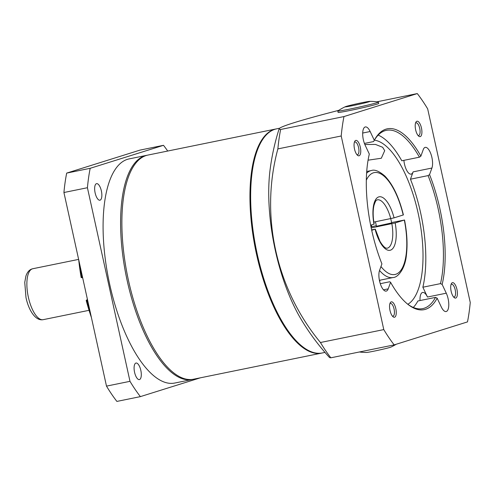 <?xml version="1.0" encoding="UTF-8"?>
<svg xmlns="http://www.w3.org/2000/svg" width="495" height="495" viewBox="0 0 495 495"><rect width="100%" height="100%" fill="white"/><g stroke="black" fill="none" stroke-linecap="round" stroke-linejoin="round"><path stroke-width="0.74" d="M322.004 353.022A114.37 44.105 -101.5 0 1 321.657 353.096L193.588 379.201A114.37 44.105 -101.5 0 1 127.988 278.171A114.37 44.105 -101.5 0 1 146.198 155.517A114.37 44.105 -101.5 0 1 147.9 155.077L275.969 128.972A114.37 44.105 -101.5 0 1 276.321 128.904M321.657 353.096A114.37 44.105 -101.5 0 1 256.057 252.066A114.37 44.105 -101.5 0 1 274.267 129.405A114.37 44.105 -101.5 0 1 275.969 128.972M100.064 200.172A8.446 3.261 -101.5 0 1 99.941 200.203A8.446 3.261 -101.5 0 1 95.096 192.741A8.446 3.261 -101.5 0 1 96.438 183.682A8.446 3.261 -101.5 0 1 96.562 183.651A8.446 3.261 -101.5 0 1 101.413 191.113A8.446 3.261 -101.5 0 1 100.064 200.172M139.503 379.56A8.446 3.261 -101.5 0 1 139.38 379.591A8.446 3.261 -101.5 0 1 134.535 372.129A8.446 3.261 -101.5 0 1 135.884 363.07A8.446 3.261 -101.5 0 1 136.007 363.039A8.446 3.261 -101.5 0 1 140.852 370.501A8.446 3.261 -101.5 0 1 139.503 379.56M82.585 277.386L81.18 277.621A11.694 4.511 -101.5 0 1 82.721 277.992M87.38 299.19A11.694 4.511 -101.5 0 1 86.192 300.416L87.596 300.187M86.551 300.391L86.885 300.329A103.969 40.095 78.5 0 0 89.972 310.996M147.256 155.22A114.37 44.105 78.5 0 0 146.613 155.337L129.096 158.907A114.37 44.105 78.5 0 0 127.401 159.347A114.37 44.105 78.5 0 0 109.191 282.008A114.37 44.105 78.5 0 0 174.785 383.037L192.301 379.467A114.37 44.105 78.5 0 0 192.939 379.325M146.613 155.337A114.37 44.105 78.5 0 0 144.917 155.776A114.37 44.105 78.5 0 0 126.701 278.438A114.37 44.105 78.5 0 0 192.301 379.467M140.382 396.625L116.882 401.42A153.357 59.14 78.5 0 1 106.493 386.119L129.987 381.329A153.357 59.14 78.5 0 0 140.382 396.625L200.376 377.821M167.706 151.037A153.357 59.14 78.5 0 0 163.505 145.313L140.005 150.109L66.683 173.095L90.183 168.306A153.357 59.14 78.5 0 0 87.423 187.723L129.987 381.329M80.178 266.428A103.969 40.095 78.5 0 0 81.873 277.534M78.705 259.751A102.669 39.594 78.5 0 0 81.18 277.621L81.533 277.559M86.192 300.416A102.669 39.594 78.5 0 0 91.389 317.437M163.505 145.313L90.183 168.306M66.683 173.095A153.357 59.14 78.5 0 0 63.923 192.512L106.493 386.119M87.423 187.723L63.923 192.512M416.864 121.256A7.864 3.032 78.5 0 0 415.887 122.185A7.864 3.032 78.5 0 0 415.583 129.535A7.864 3.032 78.5 0 0 418.739 136.181A7.864 3.032 78.5 0 0 420.243 136.601A7.864 3.032 78.5 0 0 421.462 128.019A7.864 3.032 78.5 0 0 416.864 121.256M418.071 135.512A6.497 2.506 78.5 0 0 418.621 135.55A6.497 2.506 78.5 0 0 418.714 135.525A6.497 2.506 78.5 0 0 419.748 128.552A6.497 2.506 78.5 0 0 416.023 122.816A6.497 2.506 78.5 0 0 415.924 122.84A6.497 2.506 78.5 0 0 415.534 123.063M452.362 282.701A7.864 3.032 78.5 0 0 451.384 283.635A7.864 3.032 78.5 0 0 451.081 290.986A7.864 3.032 78.5 0 0 454.237 297.631A7.864 3.032 78.5 0 0 455.74 298.052A7.864 3.032 78.5 0 0 456.959 289.47A7.864 3.032 78.5 0 0 452.362 282.701M453.568 296.957A6.497 2.506 78.5 0 0 454.113 296.994A6.497 2.506 78.5 0 0 454.212 296.969A6.497 2.506 78.5 0 0 455.245 290.002A6.497 2.506 78.5 0 0 451.52 284.26A6.497 2.506 78.5 0 0 451.421 284.285A6.497 2.506 78.5 0 0 451.032 284.507M391.217 301.876A7.864 3.032 78.5 0 0 390.239 302.804A7.864 3.032 78.5 0 0 389.936 310.155A7.864 3.032 78.5 0 0 393.092 316.8A7.864 3.032 78.5 0 0 394.595 317.221A7.864 3.032 78.5 0 0 395.814 308.639A7.864 3.032 78.5 0 0 391.217 301.876M392.424 316.126A6.497 2.506 78.5 0 0 392.968 316.169A6.497 2.506 78.5 0 0 393.067 316.138A6.497 2.506 78.5 0 0 394.1 309.171A6.497 2.506 78.5 0 0 390.376 303.429A6.497 2.506 78.5 0 0 390.277 303.454A6.497 2.506 78.5 0 0 389.887 303.683M355.719 140.425A7.864 3.032 78.5 0 0 354.742 141.353A7.864 3.032 78.5 0 0 354.439 148.704A7.864 3.032 78.5 0 0 357.594 155.35A7.864 3.032 78.5 0 0 359.098 155.77A7.864 3.032 78.5 0 0 360.317 147.188A7.864 3.032 78.5 0 0 355.719 140.425M356.926 154.681A6.497 2.506 78.5 0 0 357.47 154.718A6.497 2.506 78.5 0 0 357.569 154.694A6.497 2.506 78.5 0 0 358.603 147.72A6.497 2.506 78.5 0 0 354.878 141.985A6.497 2.506 78.5 0 0 354.779 142.009A6.497 2.506 78.5 0 0 354.389 142.232M362.686 133.044L370.161 131.522A11.694 4.511 78.5 0 0 365.335 126.943A11.694 4.511 78.5 0 0 365.161 126.986A11.694 4.511 78.5 0 0 365.186 145.282L369.313 154.056A92.274 35.584 78.5 0 0 381.917 263.885L379.541 270.437A11.694 4.511 78.5 0 0 380.284 283.697A11.694 4.511 78.5 0 0 386.218 291.11A11.694 4.511 78.5 0 0 386.391 291.06A11.694 4.511 78.5 0 0 388.216 288.857L390.586 282.298A92.274 35.584 78.5 0 0 407.899 304.345A92.274 35.584 78.5 0 0 425.533 309.301A92.274 35.584 78.5 0 0 437.165 298.182L435.507 297.39L417.885 300.985A90.975 35.083 78.5 0 1 413.306 307.438M437.165 298.182L441.299 306.956A11.694 4.511 78.5 0 0 446.125 311.534A11.694 4.511 78.5 0 0 446.298 311.491A11.694 4.511 78.5 0 0 446.273 293.188L442.146 284.421A92.274 35.584 78.5 0 0 429.549 174.593L431.918 168.04A11.694 4.511 78.5 0 0 431.176 154.78A11.694 4.511 78.5 0 0 425.242 147.368A11.694 4.511 78.5 0 0 425.069 147.411A11.694 4.511 78.5 0 0 423.244 149.62L420.874 156.173A92.274 35.584 78.5 0 0 374.412 140.073A92.274 35.584 78.5 0 0 374.294 140.295L373.601 141.564L364.413 143.439M420.02 300.545A11.694 4.511 -101.5 0 1 422.476 292.489A11.694 4.511 -101.5 0 1 422.65 292.446A11.694 4.511 -101.5 0 1 427.476 297.025L422.86 287.218L440.488 283.629L442.146 284.421M422.86 287.218A90.975 35.083 78.5 0 0 410.466 179.196L413.115 171.87A11.694 4.511 -101.5 0 1 411.289 174.079A11.694 4.511 -101.5 0 1 411.116 174.122A11.694 4.511 -101.5 0 1 403.889 160.355M368.07 160.182L381.311 158.251L384.702 150.666L382.647 147.275L375.451 144.429L364.834 144.503M279.632 128.224L276.674 128.824A114.37 44.105 78.5 0 0 274.972 129.263A114.37 44.105 78.5 0 0 260.698 142.764A114.37 44.105 78.5 0 0 256.299 249.697A114.37 44.105 78.5 0 0 302.204 346.376A114.37 44.105 78.5 0 0 322.356 352.954L324.986 352.415M343.969 116.566L280.634 129.48A202.591 7.425 167.6 0 1 279.143 128.774A233.937 233.937 0 0 0 270.159 169.123A114.37 44.105 78.5 0 0 275.331 250.451A114.37 44.105 78.5 0 0 300.595 318.421A233.937 233.937 0 0 0 329.41 357.402A202.591 7.425 -12.4 0 0 330.833 357.805L394.168 344.891L467.49 321.905A153.357 59.14 78.5 0 0 470.25 302.488L427.68 108.881A153.357 59.14 78.5 0 0 417.291 93.58L343.969 116.566A153.357 59.14 78.5 0 0 341.21 135.989L383.78 329.596A153.357 59.14 78.5 0 0 394.168 344.891M383.78 329.596L320.444 342.509A202.591 186.776 72.6 0 1 275.709 250.482A202.591 186.776 72.6 0 1 277.874 148.902L341.21 135.989M280.634 129.48A153.357 59.14 78.5 0 0 277.874 148.902M279.143 128.774A202.591 7.425 167.6 0 1 338.729 110.354M407.292 303.856A90.975 35.083 78.5 0 0 422.724 308.62A90.975 35.083 78.5 0 0 424.079 308.267A90.975 35.083 78.5 0 0 435.507 297.39M378.18 135.11A90.975 35.083 78.5 0 1 401.798 160.776L419.42 157.187L420.874 156.173M419.42 157.187A90.975 35.083 78.5 0 0 386.385 130.333A90.975 35.083 78.5 0 0 373.762 141.267M380.278 283.685L389.689 281.766L390.586 282.298M320.444 342.509A153.357 59.14 78.5 0 0 330.833 357.805M376.881 101.822L417.291 93.58M370.161 131.522L374.294 140.295M440.488 283.629A90.975 35.083 78.5 0 0 428.095 175.601L429.549 174.593M410.466 179.196L428.095 175.601M407.849 304.27A84.478 32.577 78.5 0 0 418.85 216.562A84.478 32.577 78.5 0 0 374.399 140.159M379.714 281.698A84.478 32.577 78.5 0 0 379.9 280.213M371.745 226.685A71.478 27.565 78.5 0 0 371.392 224.971M260.698 142.764L260.259 143.581A113.59 43.807 78.5 0 0 255.89 249.783A113.59 43.807 78.5 0 0 301.48 345.801L302.204 346.376M359.382 351.982A57.185 57.185 0 0 0 366.455 352.459A12.715 0.464 -12.4 0 0 377.339 350.46A12.715 0.464 -12.4 0 0 390.19 347.348A12.715 0.464 -12.4 0 0 390.97 347.069A57.185 57.185 0 0 0 396.285 344.229M369.066 101.772A12.715 0.464 167.6 0 1 354.247 105.305A12.715 0.464 167.6 0 1 345.293 106.734A12.715 0.464 167.6 0 1 346.073 106.456A12.715 0.464 167.6 0 1 358.925 103.344A12.715 0.464 167.6 0 1 369.808 101.345A12.715 0.464 167.6 0 1 369.066 101.772M369.808 101.345A57.185 57.185 0 0 1 378.304 102.026A20.796 0.761 167.6 0 1 378.409 102.075A20.796 0.761 167.6 0 1 376.899 102.706A20.796 0.761 167.6 0 1 350.417 108.95A20.796 0.761 167.6 0 1 337.794 111.004A20.796 0.761 167.6 0 1 337.868 110.911A57.185 57.185 0 0 1 345.293 106.734M378.409 102.075L378.712 103.455A20.796 0.761 167.6 0 1 350.72 110.329A20.796 0.761 167.6 0 1 338.097 112.384L337.794 111.004M376.441 226.258L391.669 222.911M366.597 173.213A54.586 21.05 -101.5 0 1 370.52 170.75A54.586 21.05 -101.5 0 1 371.33 170.546C374.591 169.271 379.108 171.109 384.887 176.065C392.894 184.468 399.069 197.418 403.406 214.917L394.063 217.862L373.843 222.094M377.209 199.85A24.694 9.523 -101.5 0 1 377.301 199.832L377.153 199.869C376.893 200.549 376.225 198.439 373.96 205.468C372.84 210.486 372.908 216.692 374.171 224.08L370.631 225.213M371.194 227.935L395.183 222.936L404.52 219.99C407.032 232.792 407.67 244.437 406.426 254.919C405.176 268.971 397.751 277.596 393.135 277.516A54.586 21.05 -101.5 0 1 379.529 270.48M380.958 266.52A51.987 20.047 -101.5 0 0 402.546 267.535A51.987 20.047 -101.5 0 0 404.328 220.071L391.595 222.558M376.311 225.677L370.978 226.92M371.702 230.299L375.284 229.154L379.962 241.3C384.071 248.168 386.168 248.119 386.329 248.181L387.164 248.224A24.694 9.523 -101.5 0 0 391.867 223.721M395.183 222.936A27.293 10.525 -101.5 0 1 390.437 250.185A27.293 10.525 -101.5 0 1 375.099 229.235L371.603 229.841M28.364 297.217A25.994 10.024 -101.5 0 1 32.781 268.736C29.632 269.41 27.343 271.86 25.913 276.08L24.75 282.391L26 297.6C28.599 310.031 35.38 321.199 43.164 319.671A25.994 10.024 -101.5 0 1 28.364 297.217M413.115 171.87L431.918 168.04M427.476 297.025L446.273 293.188M383.495 289.816L388.216 288.857M377.301 199.832A24.694 9.523 -101.5 0 1 390.753 218.648L391.687 222.979M366.319 180.18A51.987 20.047 -101.5 0 1 373.428 172.811A51.987 20.047 -101.5 0 1 403.215 214.997M373.979 224.161A27.293 10.525 -101.5 0 1 378.725 196.911A27.293 10.525 -101.5 0 1 394.063 217.862M78.625 259.392L32.781 268.736M89.05 310.322L43.164 319.671M393.135 277.516L379.411 280.312M371.33 170.546L366.715 171.487M376.454 226.333L375.451 221.766"/></g></svg>
